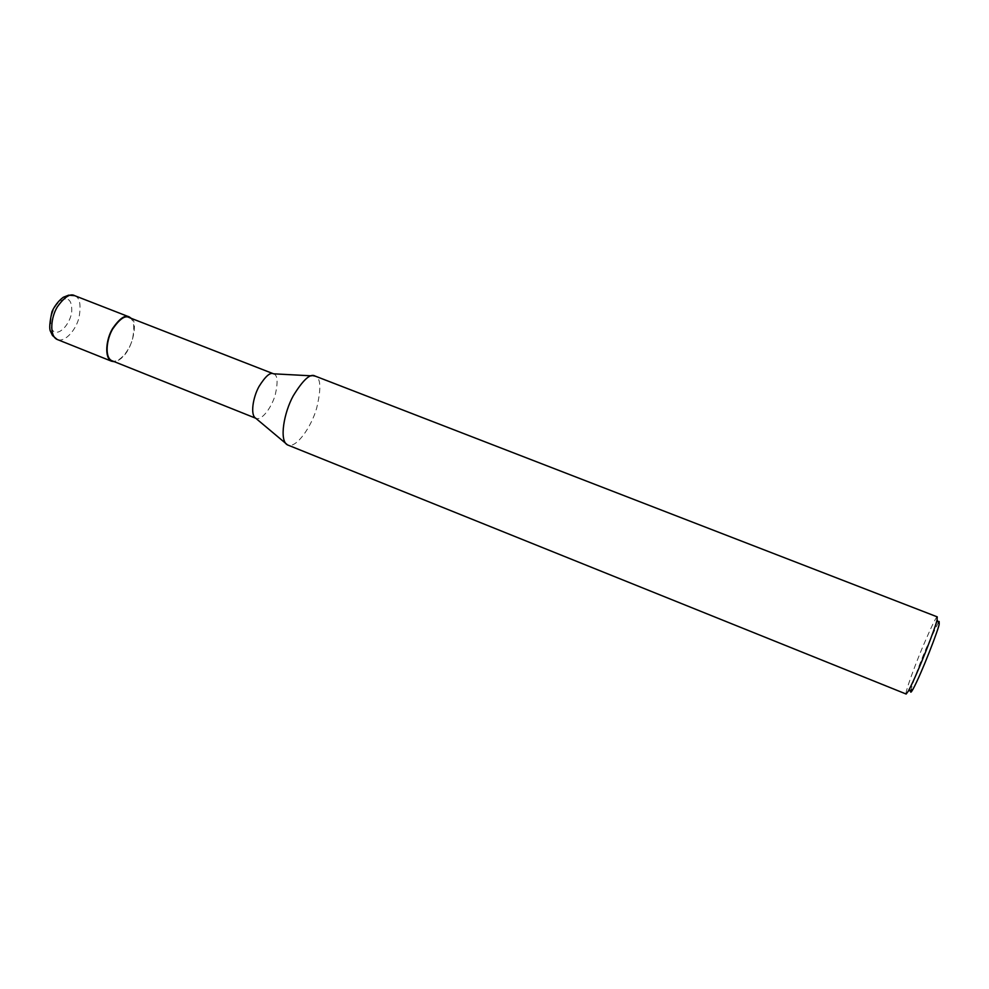 <?xml version="1.0" encoding="UTF-8"?>
<svg xmlns="http://www.w3.org/2000/svg" width="989" height="989" viewBox="0 0 989 989"><rect width="100%" height="100%" fill="white"/><g stroke="black" fill="none" stroke-linecap="round" stroke-linejoin="round"><path stroke-width="0.74" stroke-dasharray="4.95 3.71" d="M131.29 318.371C138.819 319.917 132.526 357.697 114.464 361.739M129.139 317.531L129.757 317.865C133.824 319.731 134.788 326.593 132.65 338.448C129.918 350.118 119.113 364.001 111.769 360.664M273.557 373.817L274.324 374.213C277.637 375.808 277.971 382.607 275.301 394.611C272.136 406.479 261.949 421.129 255.941 418.322L255.694 418.199M311.486 375.832L316.121 376.636C320.869 379.108 321.066 389.579 316.69 408.061C311.646 426.296 296.317 449.043 287.576 444.939M937.251 616.864L937.028 616.975C935.928 617.272 931.23 627.088 922.922 646.41C914.726 665.795 904.428 693.969 906.171 694.043M938.376 622.415L926.248 648.154C918.756 666.079 913.626 680.086 910.857 690.161M68.204 299.543C70.825 301.015 71.999 305.144 71.715 311.931C70.59 321.722 61.528 334.616 54.259 331.933C47.744 327.371 51.069 310.867 57.374 303.747C62.01 299.346 65.62 297.936 68.204 299.543M74.744 295.699L75.424 296.057C79.874 298.085 81.098 305.144 79.095 317.222C76.462 329.114 65.15 343.059 57.127 339.45"/><path stroke-width="1.48" d="M114.464 361.739L111.534 361.208C104.105 357.882 106.046 339.153 112.622 328.472C119.706 318.334 125.294 314.502 129.349 316.974L131.29 318.371M255.768 418.248L111.769 360.664C104.513 357.425 106.416 339.153 112.833 328.744C119.743 318.866 125.17 315.12 129.139 317.531L273.36 373.743M315.281 376.129L937.251 616.864L937.053 619.732C936.904 623.775 917.879 673.546 908.335 691.064L906.171 694.043L287.576 444.939L255.694 418.199C250.093 415.083 252.986 397.232 259.007 386.514C265.435 376.216 270.294 371.988 273.557 373.817L311.486 375.832M287.329 444.815C279.108 440.464 283.905 412.734 293.201 395.921C303.067 379.801 310.348 373.174 315.034 376.03M910.857 690.161C910.251 693.066 910.931 692.819 912.872 689.432C921.711 673.361 939.068 627.867 939.191 624.071L939.142 621.488L938.376 622.415M74.744 295.699L68.661 295.167L63.284 297.269C58.574 300.792 54.815 305.564 52.009 311.572C49.635 322.315 49.116 328.88 50.464 331.278L52.479 335.506L57.127 339.45C49.203 335.926 50.773 317.259 57.411 306.763C64.619 296.811 70.392 293.127 74.744 295.699L129.349 316.974M57.127 339.45L111.534 361.208M908.335 691.064L912.872 689.432M937.053 619.732L939.191 624.071"/></g></svg>
